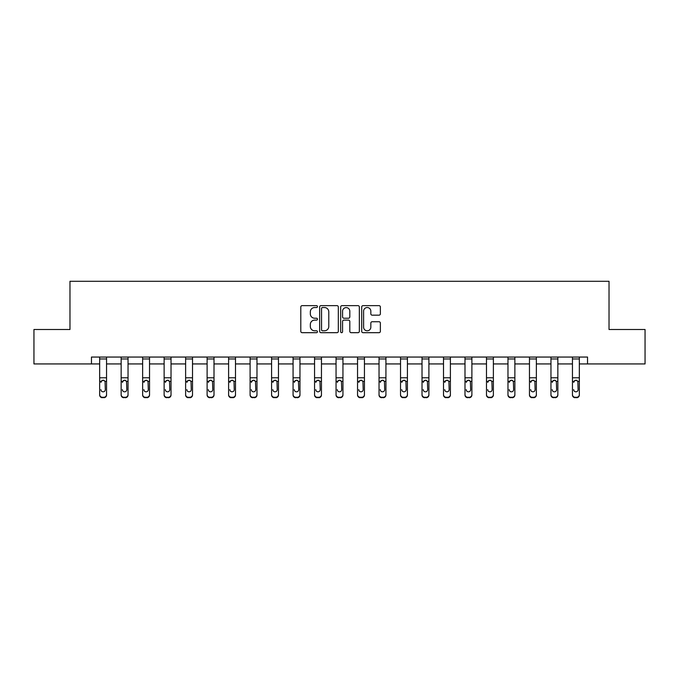 <?xml version="1.0" encoding="UTF-8"?>
<svg xmlns="http://www.w3.org/2000/svg" width="679" height="679" viewBox="0 0 679 679"><rect width="100%" height="100%" fill="white"/><g stroke="black" fill="none" stroke-linecap="round" stroke-linejoin="round"><path stroke-width="1.02" d="M317.458 306.594A0.951 0.951 0 0 0 316.516 305.643L302.147 305.643A1.35 1.35 0 0 0 300.797 306.993L300.797 331.335A1.35 1.35 0 0 0 302.147 332.685L316.516 332.685A0.951 0.951 0 0 0 317.458 331.742A0.951 0.951 0 0 0 316.516 330.792L314.657 330.792A4.329 4.329 0 0 1 310.328 326.472L310.328 324.443A4.329 4.329 0 0 1 314.657 320.115L316.516 320.115A0.951 0.951 0 0 0 317.458 319.164A0.951 0.951 0 0 0 316.516 318.222L314.657 318.222A4.329 4.329 0 0 1 310.328 313.893L310.328 311.865A4.329 4.329 0 0 1 314.657 307.536L316.516 307.536A0.951 0.951 0 0 0 317.458 306.594M379.018 315.175A1.35 1.35 0 0 0 380.367 313.825L380.367 306.993A1.35 1.35 0 0 0 379.018 305.643L363.061 305.643A1.35 1.35 0 0 0 361.712 306.993L361.712 331.335A1.35 1.35 0 0 0 363.061 332.685L379.018 332.685A1.35 1.35 0 0 0 380.367 331.335L380.367 323.085A1.35 1.35 0 0 0 379.018 321.736L372.185 321.736A1.35 1.35 0 0 0 370.836 323.085L370.836 327.176A3.616 3.616 0 0 1 367.22 330.792A3.616 3.616 0 0 1 363.604 327.176L363.604 311.152A3.616 3.616 0 0 1 367.22 307.536A3.616 3.616 0 0 1 370.836 311.152L370.836 313.825A1.35 1.35 0 0 0 372.185 315.175L379.018 315.175M91.461 363.936L33.95 363.936L33.95 329.502L69.971 329.502L69.971 281.284L609.029 281.284L609.029 329.502L645.05 329.502L645.05 363.936L587.539 363.936L587.539 357.052L91.461 357.052L91.461 363.936L99.66 363.936M338.32 306.993A1.35 1.35 0 0 0 336.962 305.643L321.006 305.643A1.35 1.35 0 0 0 319.656 306.993L319.656 331.335A1.35 1.35 0 0 0 321.006 332.685L336.962 332.685A1.35 1.35 0 0 0 338.32 331.335L338.32 306.993M342.038 305.643L357.994 305.643A1.35 1.35 0 0 1 359.344 306.993L359.344 331.335A1.35 1.35 0 0 1 357.994 332.685L351.162 332.685A1.35 1.35 0 0 1 349.812 331.335L349.812 321.464A1.35 1.35 0 0 0 348.454 320.115L343.93 320.115A1.35 1.35 0 0 0 342.572 321.464L342.572 331.742A0.951 0.951 0 0 1 341.63 332.685A0.951 0.951 0 0 1 340.68 331.742L340.68 306.993A1.35 1.35 0 0 1 342.038 305.643M106.552 363.936L121.151 363.936M128.042 363.936L142.641 363.936M149.533 363.936L164.131 363.936M171.023 363.936L185.622 363.936M192.513 363.936L207.112 363.936M214.004 363.936L228.602 363.936M235.494 363.936L250.093 363.936M256.985 363.936L271.583 363.936M278.475 363.936L293.073 363.936M299.965 363.936L314.564 363.936M321.456 363.936L336.054 363.936M342.946 363.936L357.544 363.936M364.436 363.936L379.035 363.936M385.927 363.936L400.525 363.936M407.417 363.936L422.015 363.936M428.907 363.936L443.506 363.936M450.398 363.936L464.996 363.936M471.888 363.936L486.487 363.936M493.378 363.936L507.977 363.936M514.869 363.936L529.467 363.936M536.359 363.936L550.958 363.936M557.849 363.936L572.448 363.936M579.34 363.936L587.539 363.936M322.5 307.536A0.951 0.951 0 0 0 321.549 308.487L321.549 329.85A0.951 0.951 0 0 0 322.5 330.792L324.46 330.792A4.329 4.329 0 0 0 328.78 326.472L328.78 311.865A4.329 4.329 0 0 0 324.46 307.536L322.5 307.536M349.812 311.22A3.616 3.616 0 0 0 346.197 307.604A3.616 3.616 0 0 0 342.572 311.22L342.572 316.864A1.35 1.35 0 0 0 343.93 318.222L348.454 318.222A1.35 1.35 0 0 0 349.812 316.864L349.812 311.22M99.66 381.793L99.66 394.55A2.758 2.733 0 0 0 102.419 397.283L103.794 397.283A2.758 2.733 0 0 0 106.552 394.55L106.552 394.983A2.758 2.733 180 0 1 103.794 397.716L103.794 397.283M100.899 390.06L100.899 389.636A2.207 2.19 180 0 0 103.106 391.817A2.207 2.19 180 0 0 105.313 389.636A2.207 2.19 180 0 1 103.106 391.817M101.952 380.486L100.899 382.379L101.146 381.36L103.106 380.164L105.067 381.36L105.313 389.636M104.252 380.486L103.106 380.164M99.66 394.55L99.66 357.078L106.552 357.078L106.552 394.983M102.419 397.283L103.794 397.716M102.419 397.716A2.758 2.733 180 0 1 99.66 394.983M121.151 381.793L121.151 394.55A2.758 2.733 0 0 0 123.909 397.283L125.284 397.283A2.758 2.733 0 0 0 128.042 394.55L128.042 394.983A2.758 2.733 180 0 1 125.284 397.716L125.284 397.283M122.39 390.06L122.39 389.636A2.207 2.19 180 0 0 124.597 391.817A2.207 2.19 180 0 0 126.803 389.636A2.207 2.19 180 0 1 124.597 391.817M123.442 380.486L122.39 382.379L122.636 381.36L124.597 380.164L126.557 381.36L126.803 389.636M125.742 380.486L124.597 380.164M142.641 381.793L142.641 394.55A2.758 2.733 0 0 0 145.399 397.283L146.774 397.283A2.758 2.733 0 0 0 149.533 394.55L149.533 394.983A2.758 2.733 180 0 1 146.774 397.716L146.774 397.283M143.88 390.06L143.88 389.636A2.207 2.19 180 0 0 146.087 391.817A2.207 2.19 180 0 0 148.294 389.636A2.207 2.19 180 0 1 146.087 391.817M144.933 380.486L143.88 382.379L144.126 381.36L146.087 380.164L148.047 381.36L148.294 389.636M147.233 380.486L146.087 380.164M121.151 394.55L121.151 357.078L128.042 357.078L128.042 394.983M123.909 397.283L125.284 397.716M123.909 397.716A2.758 2.733 180 0 1 121.151 394.983M142.641 394.55L142.641 357.078L149.533 357.078L149.533 394.983M145.399 397.283L146.774 397.716M145.399 397.716A2.758 2.733 180 0 1 142.641 394.983M164.131 381.793L164.131 394.55A2.758 2.733 0 0 0 166.89 397.283L168.265 397.283A2.758 2.733 0 0 0 171.023 394.55L171.023 394.983A2.758 2.733 180 0 1 168.265 397.716L168.265 397.283M165.37 390.06L165.37 389.636A2.207 2.19 180 0 0 167.577 391.817A2.207 2.19 180 0 0 169.784 389.636A2.207 2.19 180 0 1 167.577 391.817M166.423 380.486L165.37 382.379L165.617 381.36L167.577 380.164L169.538 381.36L169.784 389.636M168.723 380.486L167.577 380.164M164.131 394.55L164.131 357.078L171.023 357.078L171.023 394.983M166.89 397.283L168.265 397.716M166.89 397.716A2.758 2.733 180 0 1 164.131 394.983M185.622 381.793L185.622 394.55A2.758 2.733 0 0 0 188.38 397.283L189.755 397.283A2.758 2.733 0 0 0 192.513 394.55L192.513 394.983A2.758 2.733 180 0 1 189.755 397.716L189.755 397.283M186.861 390.06L186.861 389.636A2.207 2.19 180 0 0 189.068 391.817A2.207 2.19 180 0 0 191.274 389.636A2.207 2.19 180 0 1 189.068 391.817M187.913 380.486L186.861 382.379L187.107 381.36L189.068 380.164L191.028 381.36L191.274 389.636M190.213 380.486L189.068 380.164M185.622 394.55L185.622 357.078L192.513 357.078L192.513 394.983M188.38 397.283L189.755 397.716M188.38 397.716A2.758 2.733 180 0 1 185.622 394.983M207.112 381.793L207.112 394.55A2.758 2.733 0 0 0 209.87 397.283L211.245 397.283A2.758 2.733 0 0 0 214.004 394.55L214.004 394.983A2.758 2.733 180 0 1 211.245 397.716L211.245 397.283M208.351 390.06L208.351 389.636A2.207 2.19 180 0 0 210.558 391.817A2.207 2.19 180 0 0 212.765 389.636A2.207 2.19 180 0 1 210.558 391.817M209.404 380.486L208.351 382.379L208.597 381.36L210.558 380.164L212.519 381.36L212.765 389.636M211.704 380.486L210.558 380.164M207.112 394.55L207.112 357.078L214.004 357.078L214.004 394.983M209.87 397.283L211.245 397.716M209.87 397.716A2.758 2.733 180 0 1 207.112 394.983M228.602 381.793L228.602 394.55A2.758 2.733 0 0 0 231.361 397.283L232.736 397.283A2.758 2.733 0 0 0 235.494 394.55L235.494 394.983A2.758 2.733 180 0 1 232.736 397.716L232.736 397.283M229.842 390.06L229.842 389.636A2.207 2.19 180 0 0 232.048 391.817A2.207 2.19 180 0 0 234.255 389.636A2.207 2.19 180 0 1 232.048 391.817M230.894 380.486L229.842 382.379L230.088 381.36L232.048 380.164L234.009 381.36L234.255 389.636M233.194 380.486L232.048 380.164M228.602 394.55L228.602 357.078L235.494 357.078L235.494 394.983M231.361 397.283L232.736 397.716M231.361 397.716A2.758 2.733 180 0 1 228.602 394.983M250.093 381.793L250.093 394.55A2.758 2.733 0 0 0 252.851 397.283L254.226 397.283A2.758 2.733 0 0 0 256.985 394.55L256.985 394.983A2.758 2.733 180 0 1 254.226 397.716L254.226 397.283M251.332 390.06L251.332 389.636A2.207 2.19 180 0 0 253.539 391.817A2.207 2.19 180 0 0 255.745 389.636A2.207 2.19 180 0 1 253.539 391.817M252.384 380.486L251.332 382.379L251.578 381.36L253.539 380.164L255.499 381.36L255.745 389.636M254.684 380.486L253.539 380.164M250.093 394.55L250.093 357.078L256.985 357.078L256.985 394.983M252.851 397.283L254.226 397.716M252.851 397.716A2.758 2.733 180 0 1 250.093 394.983M271.583 381.793L271.583 394.55A2.758 2.733 0 0 0 274.341 397.283L275.716 397.283A2.758 2.733 0 0 0 278.475 394.55L278.475 394.983A2.758 2.733 180 0 1 275.716 397.716L275.716 397.283M272.822 390.06L272.822 389.636A2.207 2.19 180 0 0 275.029 391.817A2.207 2.19 180 0 0 277.236 389.636A2.207 2.19 180 0 1 275.029 391.817M273.875 380.486L272.822 382.379L273.068 381.36L275.029 380.164L276.99 381.36L277.236 389.636M276.175 380.486L275.029 380.164M271.583 394.55L271.583 357.078L278.475 357.078L278.475 394.983M274.341 397.283L275.716 397.716M274.341 397.716A2.758 2.733 180 0 1 271.583 394.983M293.073 381.793L293.073 394.55A2.758 2.733 0 0 0 295.832 397.283L297.207 397.283A2.758 2.733 0 0 0 299.965 394.55L299.965 394.983A2.758 2.733 180 0 1 297.207 397.716L297.207 397.283M294.313 390.06L294.313 389.636A2.207 2.19 180 0 0 296.519 391.817A2.207 2.19 180 0 0 298.726 389.636A2.207 2.19 180 0 1 296.519 391.817M295.365 380.486L294.313 382.379L294.559 381.36L296.519 380.164L298.48 381.36L298.726 389.636M297.665 380.486L296.519 380.164M293.073 394.55L293.073 357.078L299.965 357.078L299.965 394.983M295.832 397.283L297.207 397.716M295.832 397.716A2.758 2.733 180 0 1 293.073 394.983M314.564 381.793L314.564 394.55A2.758 2.733 0 0 0 317.322 397.283L318.697 397.283A2.758 2.733 0 0 0 321.456 394.55L321.456 394.983A2.758 2.733 180 0 1 318.697 397.716L318.697 397.283M315.803 390.06L315.803 389.636A2.207 2.19 180 0 0 318.01 391.817A2.207 2.19 180 0 0 320.216 389.636A2.207 2.19 180 0 1 318.01 391.817M316.855 380.486L315.803 382.379L316.049 381.36L318.01 380.164L319.97 381.36L320.216 389.636M319.155 380.486L318.01 380.164M314.564 394.55L314.564 357.078L321.456 357.078L321.456 394.983M317.322 397.283L318.697 397.716M317.322 397.716A2.758 2.733 180 0 1 314.564 394.983M336.054 381.793L336.054 394.55A2.758 2.733 0 0 0 338.813 397.283L340.187 397.283A2.758 2.733 0 0 0 342.946 394.55L342.946 394.983A2.758 2.733 180 0 1 340.187 397.716L340.187 397.283M337.293 390.06L337.293 389.636A2.207 2.19 180 0 0 339.5 391.817A2.207 2.19 180 0 0 341.707 389.636A2.207 2.19 180 0 1 339.5 391.817M338.346 380.486L337.293 382.379L337.539 381.36L339.5 380.164L341.461 381.36L341.707 389.636M340.646 380.486L339.5 380.164M336.054 394.55L336.054 357.078L342.946 357.078L342.946 394.983M338.813 397.283L340.187 397.716M338.813 397.716A2.758 2.733 180 0 1 336.054 394.983M357.544 381.793L357.544 394.55A2.758 2.733 0 0 0 360.303 397.283L361.678 397.283A2.758 2.733 0 0 0 364.436 394.55L364.436 394.983A2.758 2.733 180 0 1 361.678 397.716L361.678 397.283M358.784 390.06L358.784 389.636A2.207 2.19 180 0 0 360.99 391.817A2.207 2.19 180 0 0 363.197 389.636A2.207 2.19 180 0 1 360.99 391.817M359.845 380.486L358.784 382.379L359.03 381.36L360.99 380.164L362.951 381.36L363.197 389.636M362.136 380.486L360.99 380.164M357.544 394.55L357.544 357.078L364.436 357.078L364.436 394.983M360.303 397.283L361.678 397.716M360.303 397.716A2.758 2.733 180 0 1 357.544 394.983M379.035 381.793L379.035 394.55A2.758 2.733 0 0 0 381.793 397.283L383.168 397.283A2.758 2.733 0 0 0 385.927 394.55L385.927 394.983A2.758 2.733 180 0 1 383.168 397.716L383.168 397.283M380.274 390.06L380.274 389.636A2.207 2.19 180 0 0 382.481 391.817A2.207 2.19 180 0 0 384.687 389.636A2.207 2.19 180 0 1 382.481 391.817M381.335 380.486L380.274 382.379L380.52 381.36L382.481 380.164L384.441 381.36L384.687 389.636M383.627 380.486L382.481 380.164M379.035 394.55L379.035 357.078L385.927 357.078L385.927 394.55M381.793 397.283L383.168 397.716M381.793 397.716A2.758 2.733 180 0 1 379.035 394.983M400.525 381.793L400.525 394.55A2.758 2.733 0 0 0 403.284 397.283L404.659 397.283A2.758 2.733 0 0 0 407.417 394.55L407.417 394.983A2.758 2.733 180 0 1 404.659 397.716L404.659 397.283M401.764 390.06L401.764 389.636A2.207 2.19 180 0 0 403.971 391.817A2.207 2.19 180 0 0 406.178 389.636A2.207 2.19 180 0 1 403.971 391.817M402.825 380.486L401.764 382.379L402.01 381.36L403.971 380.164L405.932 381.36L406.178 389.636M405.117 380.486L403.971 380.164M400.525 394.55L400.525 357.078L407.417 357.078L407.417 394.55M403.284 397.283L404.659 397.716M403.284 397.716A2.758 2.733 180 0 1 400.525 394.983M422.015 381.793L422.015 394.55A2.758 2.733 0 0 0 424.774 397.283L426.149 397.283A2.758 2.733 0 0 0 428.907 394.55L428.907 394.983A2.758 2.733 180 0 1 426.149 397.716L426.149 397.283M423.255 390.06L423.255 389.636A2.207 2.19 180 0 0 425.461 391.817A2.207 2.19 180 0 0 427.668 389.636A2.207 2.19 180 0 1 425.461 391.817M424.316 380.486L423.255 382.379L423.501 381.36L425.461 380.164L427.422 381.36L427.668 389.636M426.607 380.486L425.461 380.164M422.015 394.55L422.015 357.078L428.907 357.078L428.907 394.55M424.774 397.283L426.149 397.716M424.774 397.716A2.758 2.733 180 0 1 422.015 394.983M443.506 381.793L443.506 394.55A2.758 2.733 0 0 0 446.264 397.283L447.639 397.283A2.758 2.733 0 0 0 450.398 394.55L450.398 394.983A2.758 2.733 180 0 1 447.639 397.716L447.639 397.283M444.745 390.06L444.745 389.636A2.207 2.19 180 0 0 446.952 391.817A2.207 2.19 180 0 0 449.159 389.636A2.207 2.19 180 0 1 446.952 391.817M445.806 380.486L444.745 382.379L444.991 381.36L446.952 380.164L448.912 381.36L449.159 389.636M448.098 380.486L446.952 380.164M443.506 394.55L443.506 357.078L450.398 357.078L450.398 394.983M446.264 397.283L447.639 397.716M446.264 397.716A2.758 2.733 180 0 1 443.506 394.983M464.996 381.793L464.996 394.55A2.758 2.733 0 0 0 467.755 397.283L469.13 397.283A2.758 2.733 0 0 0 471.888 394.55L471.888 394.983A2.758 2.733 180 0 1 469.13 397.716L469.13 397.283M466.235 390.06L466.235 389.636A2.207 2.19 180 0 0 468.442 391.817A2.207 2.19 180 0 0 470.649 389.636A2.207 2.19 180 0 1 468.442 391.817M467.296 380.486L466.235 382.379L466.481 381.36L468.442 380.164L470.403 381.36L470.649 389.636M469.588 380.486L468.442 380.164M464.996 394.55L464.996 357.078L471.888 357.078L471.888 394.983M467.755 397.283L469.13 397.716M467.755 397.716A2.758 2.733 180 0 1 464.996 394.983M486.487 381.793L486.487 394.55A2.758 2.733 0 0 0 489.245 397.283L490.62 397.283A2.758 2.733 0 0 0 493.378 394.55L493.378 394.983A2.758 2.733 180 0 1 490.62 397.716L490.62 397.283M487.726 390.06L487.726 389.636A2.207 2.19 180 0 0 489.932 391.817A2.207 2.19 180 0 0 492.139 389.636A2.207 2.19 180 0 1 489.932 391.817M488.787 380.486L487.726 382.379L487.972 381.36L489.932 380.164L491.893 381.36L492.139 389.636M491.078 380.486L489.932 380.164M486.487 394.55L486.487 357.078L493.378 357.078L493.378 394.55M489.245 397.283L490.62 397.716M489.245 397.716A2.758 2.733 180 0 1 486.487 394.983M507.977 381.793L507.977 394.55A2.758 2.733 0 0 0 510.735 397.283L512.11 397.283A2.758 2.733 0 0 0 514.869 394.55L514.869 394.983A2.758 2.733 180 0 1 512.11 397.716L512.11 397.283M509.216 390.06L509.216 389.636A2.207 2.19 180 0 0 511.423 391.817A2.207 2.19 180 0 0 513.63 389.636A2.207 2.19 180 0 1 511.423 391.817M510.277 380.486L509.216 382.379L509.462 381.36L511.423 380.164L513.383 381.36L513.63 389.636M512.569 380.486L511.423 380.164M507.977 394.55L507.977 357.078L514.869 357.078L514.869 394.55M510.735 397.283L512.11 397.716M510.735 397.716A2.758 2.733 180 0 1 507.977 394.983M529.467 381.793L529.467 394.55A2.758 2.733 0 0 0 532.226 397.283L533.601 397.283A2.758 2.733 0 0 0 536.359 394.55L536.359 394.983A2.758 2.733 180 0 1 533.601 397.716L533.601 397.283M530.706 390.06L530.706 389.636A2.207 2.19 180 0 0 532.913 391.817A2.207 2.19 180 0 0 535.12 389.636A2.207 2.19 180 0 1 532.913 391.817M531.767 380.486L530.706 382.379L530.953 381.36L532.913 380.164L534.874 381.36L535.12 389.636M534.059 380.486L532.913 380.164M529.467 394.55L529.467 357.078L536.359 357.078L536.359 394.55M532.226 397.283L533.601 397.716M532.226 397.716A2.758 2.733 180 0 1 529.467 394.983M550.958 381.793L550.958 394.55A2.758 2.733 0 0 0 553.716 397.283L555.091 397.283A2.758 2.733 0 0 0 557.849 394.55L557.849 394.983A2.758 2.733 180 0 1 555.091 397.716L555.091 397.283M552.197 390.06L552.197 389.636A2.207 2.19 180 0 0 554.404 391.817A2.207 2.19 180 0 0 556.61 389.636A2.207 2.19 180 0 1 554.404 391.817M553.258 380.486L552.197 382.379L552.443 381.36L554.404 380.164L556.364 381.36L556.61 389.636M555.549 380.486L554.404 380.164M550.958 394.55L550.958 357.078L557.849 357.078L557.849 394.983M553.716 397.283L555.091 397.716M553.716 397.716A2.758 2.733 180 0 1 550.958 394.983M572.448 381.793L572.448 394.55A2.758 2.733 0 0 0 575.206 397.283L576.581 397.283A2.758 2.733 0 0 0 579.34 394.55L579.34 394.983A2.758 2.733 180 0 1 576.581 397.716L576.581 397.283M573.687 390.06L573.687 389.636A2.207 2.19 180 0 0 575.894 391.817A2.207 2.19 180 0 0 578.101 389.636A2.207 2.19 180 0 1 575.894 391.817M574.748 380.486L573.687 382.379L573.933 381.36L575.894 380.164L577.854 381.36L578.101 389.636M577.04 380.486L575.894 380.164M572.448 394.55L572.448 357.078L579.34 357.078L579.34 394.55M575.206 397.283L576.581 397.716M575.206 397.716A2.758 2.733 180 0 1 572.448 394.983M105.067 381.36L106.552 381.36M99.66 381.36L101.146 381.36M99.66 377.796L106.552 377.796M99.66 358.97L106.552 358.97M126.557 381.36L128.042 381.36M121.151 381.36L122.636 381.36M121.151 377.796L128.042 377.796M121.151 358.97L128.042 358.97M148.047 381.36L149.533 381.36M142.641 381.36L144.126 381.36M142.641 377.796L149.533 377.796M142.641 358.97L149.533 358.97M169.538 381.36L171.023 381.36M164.131 381.36L165.617 381.36M164.131 377.796L171.023 377.796M164.131 358.97L171.023 358.97M191.028 381.36L192.513 381.36M185.622 381.36L187.107 381.36M185.622 377.796L192.513 377.796M185.622 358.97L192.513 358.97M212.519 381.36L214.004 381.36M207.112 381.36L208.597 381.36M207.112 377.796L214.004 377.796M207.112 358.97L214.004 358.97M234.009 381.36L235.494 381.36M228.602 381.36L230.088 381.36M228.602 377.796L235.494 377.796M228.602 358.97L235.494 358.97M255.499 381.36L256.985 381.36M250.093 381.36L251.578 381.36M250.093 377.796L256.985 377.796M250.093 358.97L256.985 358.97M276.99 381.36L278.475 381.36M271.583 381.36L273.068 381.36M271.583 377.796L278.475 377.796M271.583 358.97L278.475 358.97M298.48 381.36L299.965 381.36M293.073 381.36L294.559 381.36M293.073 377.796L299.965 377.796M293.073 358.97L299.965 358.97M319.97 381.36L321.456 381.36M314.564 381.36L316.049 381.36M314.564 377.796L321.456 377.796M314.564 358.97L321.456 358.97M341.461 381.36L342.946 381.36M336.054 381.36L337.539 381.36M336.054 377.796L342.946 377.796M336.054 358.97L342.946 358.97M362.951 381.36L364.436 381.36M357.544 381.36L359.03 381.36M357.544 377.796L364.436 377.796M357.544 358.97L364.436 358.97M384.441 381.36L385.927 381.36M379.035 381.36L380.52 381.36M379.035 377.796L385.927 377.796M379.035 358.97L385.927 358.97M405.932 381.36L407.417 381.36M400.525 381.36L402.01 381.36M400.525 377.796L407.417 377.796M400.525 358.97L407.417 358.97M427.422 381.36L428.907 381.36M422.015 381.36L423.501 381.36M422.015 377.796L428.907 377.796M422.015 358.97L428.907 358.97M448.912 381.36L450.398 381.36M443.506 381.36L444.991 381.36M443.506 377.796L450.398 377.796M443.506 358.97L450.398 358.97M470.403 381.36L471.888 381.36M464.996 381.36L466.481 381.36M464.996 377.796L471.888 377.796M464.996 358.97L471.888 358.97M491.893 381.36L493.378 381.36M486.487 381.36L487.972 381.36M486.487 377.796L493.378 377.796M486.487 358.97L493.378 358.97M513.383 381.36L514.869 381.36M507.977 381.36L509.462 381.36M507.977 377.796L514.869 377.796M507.977 358.97L514.869 358.97M534.874 381.36L536.359 381.36M529.467 381.36L530.953 381.36M529.467 377.796L536.359 377.796M529.467 358.97L536.359 358.97M556.364 381.36L557.849 381.36M550.958 381.36L552.443 381.36M550.958 377.796L557.849 377.796M550.958 358.97L557.849 358.97M577.854 381.36L579.34 381.36M572.448 381.36L573.933 381.36M572.448 377.796L579.34 377.796M572.448 358.97L579.34 358.97"/></g></svg>
